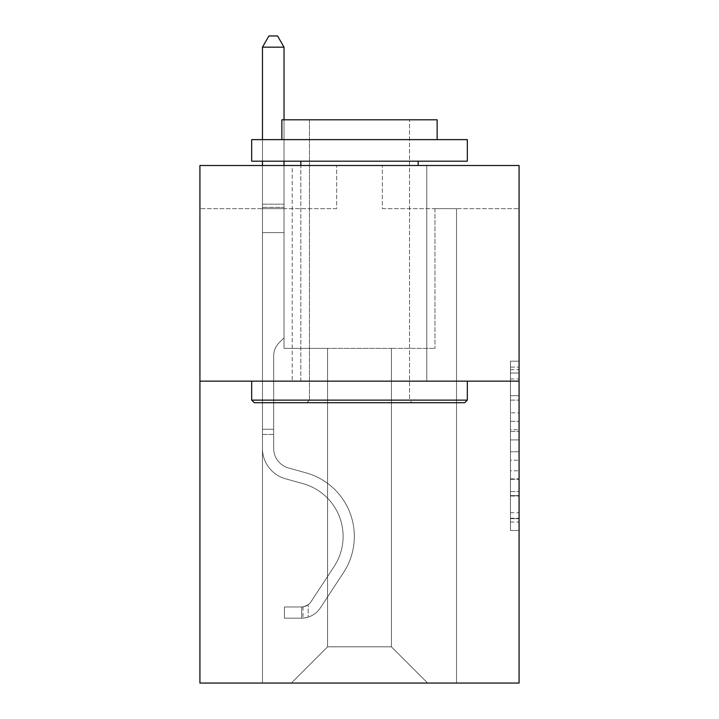 <?xml version="1.0" encoding="UTF-8"?>
<svg xmlns="http://www.w3.org/2000/svg" width="719" height="719" viewBox="0 0 719 719"><rect width="100%" height="100%" fill="white"/><g stroke="black" fill="none" stroke-linecap="round" stroke-linejoin="round"><path stroke-width="0.54" stroke-dasharray="3.6 2.7" d="M510.454 412.823L510.454 439.92L519.073 439.92L519.073 522.048L519.073 369.647L519.073 439.92L510.454 439.92L510.454 367.103L510.454 530.514L510.454 361.181L510.454 518.66L519.073 518.66L510.454 518.66L519.073 518.66L510.454 518.66L510.454 491.562L510.454 530.514L519.073 530.514L519.073 361.181L519.073 518.237L519.073 451.766L510.454 451.766L519.073 451.766L519.073 491.562L519.073 373.026L510.454 373.026L519.073 373.026L519.073 530.514L519.073 369.647L519.073 530.514L510.454 530.514L510.454 361.181L519.073 361.181L519.073 369.647L519.073 361.181L519.073 369.647L519.073 361.181L519.073 367.103L519.073 361.181L510.454 361.181L510.454 373.026L519.073 373.026L510.454 373.026L510.454 412.823L519.073 412.823M426.78 165.505L426.78 381.151L292.22 381.151L426.78 381.151L292.22 381.151L426.78 381.151L426.78 165.505L292.22 165.505L292.22 381.151L292.22 165.505L426.78 165.505M519.073 429.755L519.073 421.289L519.073 429.755L510.454 429.755L510.454 395.675L510.454 496.011L510.454 470.819L519.073 470.819L510.454 470.819L510.454 530.514L519.073 530.514L510.454 530.514L519.073 530.514L510.454 530.514L510.454 361.181L519.073 361.181L510.454 361.181L519.073 361.181L510.454 361.181L510.454 429.755L519.073 429.755M519.073 381.151L519.073 683.05L199.927 683.05L199.927 381.151L519.073 381.151L519.073 165.505L382.355 165.505L519.073 165.505L519.073 208.636L519.073 165.505L199.927 165.505L336.645 165.505L199.927 165.505L199.927 381.151L519.073 381.151L199.927 381.151M391.415 348.373L391.415 646.821L427.643 683.05L456.538 683.05L456.538 208.636L434.977 208.636L456.538 208.636L434.977 208.636L456.538 208.636L434.977 208.636L456.538 208.636L434.977 208.636L456.538 208.636L434.977 208.636L456.538 208.636L434.977 208.636L456.538 208.636L434.977 208.636L456.538 208.636L434.977 208.636L456.538 208.636L434.977 208.636L456.538 208.636L434.977 208.636L456.538 208.636L434.977 208.636L456.538 208.636L434.977 208.636L456.538 208.636L456.538 683.05L456.538 208.636L456.538 683.05L456.538 208.636L456.538 683.05L456.538 208.636L456.538 683.05L456.538 208.636L456.538 683.05L456.538 208.636L456.538 683.05L456.538 208.636L456.538 683.05L456.538 208.636L456.538 683.05L456.538 208.636L456.538 683.05L456.538 208.636L456.538 683.05L456.538 208.636L456.538 683.05L456.538 208.636L456.538 683.05L291.357 683.05L427.643 683.05L391.415 646.821L427.643 683.05L391.415 646.821L427.643 683.05L391.415 646.821L427.643 683.05L391.415 646.821L427.643 683.05L391.415 646.821L427.643 683.05L391.415 646.821L427.643 683.05L391.415 646.821L427.643 683.05L391.415 646.821L427.643 683.05L391.415 646.821L427.643 683.05L391.415 646.821L427.643 683.05L391.415 646.821L427.643 683.05L391.415 646.821L327.585 646.821L327.585 348.373L327.585 646.821L327.585 348.373L327.585 646.821L291.357 683.05L327.585 646.821L291.357 683.05L327.585 646.821L327.585 348.373L391.415 348.373L391.415 646.821L427.643 683.05L391.415 646.821L391.415 348.373L391.415 646.821L391.415 348.373L391.415 646.821L391.415 348.373L391.415 646.821L391.415 348.373L391.415 646.821L391.415 348.373L391.415 646.821L391.415 348.373L391.415 646.821L391.415 348.373L391.415 646.821L391.415 348.373L391.415 646.821L391.415 348.373L391.415 646.821L391.415 348.373L391.415 646.821L391.415 348.373L391.415 646.821L391.415 348.373L284.023 348.373L284.023 208.636L262.462 208.636L262.462 683.05L291.357 683.05L262.462 683.05L291.357 683.05L262.462 683.05L291.357 683.05L262.462 683.05L291.357 683.05L262.462 683.05L291.357 683.05L262.462 683.05L291.357 683.05L262.462 683.05L291.357 683.05L262.462 683.05L291.357 683.05L262.462 683.05L291.357 683.05L262.462 683.05L291.357 683.05L262.462 683.05L291.357 683.05L262.462 683.05L291.357 683.05L262.462 683.05L262.462 208.636L262.462 683.05L262.462 208.636L262.462 683.05L262.462 208.636L262.462 683.05L262.462 208.636L262.462 683.05L262.462 208.636L262.462 683.05L262.462 208.636L262.462 683.05L262.462 208.636L262.462 683.05L262.462 208.636L262.462 683.05L262.462 208.636L262.462 683.05L262.462 208.636L262.462 683.05L262.462 208.636L262.462 683.05L262.462 208.636L284.023 208.636L262.462 208.636L284.023 208.636L262.462 208.636L284.023 208.636L262.462 208.636L284.023 208.636L262.462 208.636L284.023 208.636L262.462 208.636L284.023 208.636L262.462 208.636L284.023 208.636L262.462 208.636L284.023 208.636L262.462 208.636L284.023 208.636L262.462 208.636L284.023 208.636L262.462 208.636L284.023 208.636L262.462 208.636L284.023 208.636L284.023 348.373L284.023 208.636L284.023 348.373L284.023 208.636L284.023 348.373L284.023 208.636L284.023 348.373L284.023 208.636L284.023 348.373L284.023 208.636L284.023 348.373L284.023 208.636L284.023 348.373L284.023 208.636L284.023 348.373L284.023 208.636L284.023 348.373L284.023 208.636L284.023 348.373L284.023 208.636L284.023 348.373L284.023 208.636L284.023 348.373L327.585 348.373L284.023 348.373L327.585 348.373L284.023 348.373L327.585 348.373L284.023 348.373L327.585 348.373L284.023 348.373L327.585 348.373L284.023 348.373L327.585 348.373L284.023 348.373L327.585 348.373L284.023 348.373L327.585 348.373L284.023 348.373L327.585 348.373L284.023 348.373L327.585 348.373L284.023 348.373L327.585 348.373L284.023 348.373L327.585 348.373L327.585 646.821L291.357 683.05L327.585 646.821L327.585 348.373L327.585 646.821L291.357 683.05L327.585 646.821L327.585 348.373L327.585 646.821L291.357 683.05L327.585 646.821L327.585 348.373L327.585 646.821L291.357 683.05L327.585 646.821L327.585 348.373L327.585 646.821L291.357 683.05L327.585 646.821L327.585 348.373L327.585 646.821L291.357 683.05L327.585 646.821L327.585 348.373L327.585 646.821L291.357 683.05L327.585 646.821L327.585 348.373L327.585 646.821L291.357 683.05L327.585 646.821L327.585 348.373L327.585 646.821L291.357 683.05L327.585 646.821L327.585 348.373L327.585 646.821L291.357 683.05L327.585 646.821L327.585 348.373L327.585 646.821L291.357 683.05L327.585 646.821L391.415 646.821L391.415 348.373L434.977 348.373L391.415 348.373M336.645 208.636L199.927 208.636L336.645 208.636L336.645 165.505L336.645 208.636M199.927 208.636L199.927 165.505L199.927 208.636M382.355 208.636L519.073 208.636L382.355 208.636L382.355 165.505L382.355 208.636M434.977 208.636L434.977 348.373L434.977 208.636M510.454 439.92L519.073 439.92L510.454 439.92M510.454 367.103L510.454 361.181L510.454 367.103L519.073 367.103L510.454 367.103M510.454 495.589L510.454 460.241L510.454 495.589L519.073 495.589L510.454 495.589M510.454 460.241L510.454 451.766L519.073 451.766L510.454 451.766L510.454 460.241L519.073 460.241L510.454 460.241M510.454 395.675L510.454 373.026L510.454 395.675L519.073 395.675L510.454 395.675M510.454 361.181L519.073 361.181L510.454 361.181L510.454 369.647L510.454 361.181L519.073 361.181M510.454 530.514L519.073 530.514L510.454 530.514L510.454 522.048L510.454 530.514M262.462 434.456L262.462 47.166L262.462 232.614L262.462 47.166L284.023 47.166L284.023 204.151L284.023 47.166L262.462 47.166L268.933 35.95L277.552 35.95L268.933 35.95L262.462 47.166L262.462 232.614L262.462 47.166L284.023 47.166L277.552 35.95L284.023 47.166L284.023 232.614L262.462 232.614L262.462 47.166L268.933 35.95L277.552 35.95L268.933 35.95L262.462 47.166L262.462 232.614L262.462 47.166L284.023 47.166L262.462 47.166L268.933 35.95L277.552 35.95L284.023 47.166L277.552 35.95L268.933 35.95L262.462 47.166L262.462 232.614L262.462 47.166L284.023 47.166L284.023 204.151L284.023 47.166L262.462 47.166L268.933 35.95L277.552 35.95L284.023 47.166L277.552 35.95L268.933 35.95L262.462 47.166L262.462 232.614L262.462 47.166L284.023 47.166L284.023 207.369L284.023 47.166L262.462 47.166L268.933 35.95L277.552 35.95L284.023 47.166L277.552 35.95L268.933 35.95L262.462 47.166L262.462 232.614L262.462 47.166L284.023 47.166L284.023 337.849L279.161 342.711A18.739 18.739 0 0 0 273.678 355.968A18.739 18.739 0 0 1 279.161 342.711L284.023 337.849L284.023 232.614L262.462 232.614L262.462 448.44A31.483 31.483 0 0 0 285.488 478.773A31.483 31.483 0 0 1 262.462 448.44L262.462 232.614L284.023 232.614L284.023 47.166L262.462 47.166L268.933 35.95L277.552 35.95L284.023 47.166L277.552 35.95L268.933 35.95L262.462 47.166L262.462 232.614L284.023 232.614L284.023 337.849L279.161 342.711A18.739 18.739 0 0 0 273.678 355.968A18.739 18.739 0 0 1 279.161 342.711L284.023 337.849L284.023 207.369L284.023 232.614L262.462 232.614L262.462 448.44A31.483 31.483 0 0 0 285.488 478.773A31.483 31.483 0 0 1 262.462 448.44L262.462 232.614L284.023 232.614L284.023 337.849L279.161 342.711A18.739 18.739 0 0 0 273.678 355.968A18.739 18.739 0 0 1 279.161 342.711L284.023 337.849L284.023 204.151L284.023 232.614L262.462 232.614L262.462 448.44A31.483 31.483 0 0 0 285.488 478.773A31.483 31.483 0 0 1 262.462 448.44L262.462 232.614L284.023 232.614L284.023 337.849L279.161 342.711A18.739 18.739 0 0 0 273.678 355.968A18.739 18.739 0 0 1 279.161 342.711L284.023 337.849L284.023 47.166L284.023 232.614L262.462 232.614L262.462 448.44A31.483 31.483 0 0 0 285.488 478.773L303.041 483.662L285.488 478.773A31.483 31.483 0 0 1 262.462 448.44L262.462 232.614L284.023 232.614L284.023 337.849L279.161 342.711A18.739 18.739 0 0 0 273.678 355.968A18.739 18.739 0 0 1 279.161 342.711L284.023 337.849L284.023 47.166L262.462 47.166L284.023 47.166L277.552 35.95L284.023 47.166L284.023 232.614L262.462 232.614L262.462 448.44A31.483 31.483 0 0 0 285.488 478.773A31.483 31.483 0 0 1 262.462 448.44L262.462 232.614L284.023 232.614L284.023 337.849L279.161 342.711A18.739 18.739 0 0 0 273.678 355.968A18.739 18.739 0 0 1 279.161 342.711L284.023 337.849L284.023 47.166L262.462 47.166L268.933 35.95L277.552 35.95L268.933 35.95L262.462 47.166L262.462 204.151L262.462 47.166L284.023 47.166L277.552 35.95L284.023 47.166L284.023 232.614L262.462 232.614L262.462 448.44A31.483 31.483 0 0 0 285.488 478.773A31.483 31.483 0 0 1 262.462 448.44L262.462 232.614L284.023 232.614L284.023 337.849L279.161 342.711A18.739 18.739 0 0 0 273.678 355.968A18.739 18.739 0 0 1 279.161 342.711L284.023 337.849L284.023 47.166L262.462 47.166L268.933 35.95L277.552 35.95L268.933 35.95L262.462 47.166L262.462 207.369L262.462 47.166L284.023 47.166L277.552 35.95L284.023 47.166L284.023 232.614L262.462 232.614L262.462 448.44A31.483 31.483 0 0 0 285.488 478.773L303.041 483.662L285.488 478.773A31.483 31.483 0 0 1 262.462 448.44L262.462 232.614L284.023 232.614L284.023 337.849L279.161 342.711A18.739 18.739 0 0 0 273.678 355.968A18.739 18.739 0 0 1 279.161 342.711L284.023 337.849L284.023 47.166L262.462 47.166L268.933 35.95L277.552 35.95L268.933 35.95L262.462 47.166L262.462 448.44A31.483 31.483 0 0 0 285.488 478.773A31.483 31.483 0 0 1 262.462 448.44L262.462 232.614L284.023 232.614L284.023 337.849L279.161 342.711A18.739 18.739 0 0 0 273.678 355.968A18.739 18.739 0 0 1 279.161 342.711L284.023 337.849L284.023 232.614L262.462 232.614L262.462 448.44A31.483 31.483 0 0 0 285.488 478.773A31.483 31.483 0 0 1 262.462 448.44L262.462 232.614L284.023 232.614L284.023 207.369L284.023 337.849L279.161 342.711A18.739 18.739 0 0 0 273.678 355.968A18.739 18.739 0 0 1 279.161 342.711L284.023 337.849L284.023 232.614L262.462 232.614L262.462 448.44A31.483 31.483 0 0 0 285.488 478.773L303.041 483.662A54.77 54.77 0 0 1 334.137 566.473A54.77 54.77 0 0 0 303.041 483.662L285.488 478.773A31.483 31.483 0 0 1 262.462 448.44L262.462 232.614L284.023 232.614L284.023 204.151L284.023 337.849L279.161 342.711A18.739 18.739 0 0 0 273.678 355.968A18.739 18.739 0 0 1 279.161 342.711L284.023 337.849L284.023 232.614L262.462 232.614L262.462 448.44A31.483 31.483 0 0 0 285.488 478.773A31.483 31.483 0 0 1 262.462 448.44L262.462 232.614L284.023 232.614L284.023 47.166L277.552 35.95L284.023 47.166L284.023 337.849L279.161 342.711A18.739 18.739 0 0 0 273.678 355.968A18.739 18.739 0 0 1 279.161 342.711L284.023 337.849L284.023 232.614L262.462 232.614L262.462 448.44L262.462 434.456L273.678 434.456L273.678 429.279L262.462 429.279L273.678 429.279L273.678 448.44L273.678 355.968L273.678 448.44A20.267 20.267 0 0 0 288.499 467.97A20.267 20.267 0 0 1 273.678 448.44L273.678 355.968L273.678 448.44L273.678 429.279L262.462 429.279L273.678 429.279L273.678 448.44A20.267 20.267 0 0 0 288.499 467.97A20.267 20.267 0 0 1 273.678 448.44L273.678 355.968L273.678 448.44A20.267 20.267 0 0 0 288.499 467.97A20.267 20.267 0 0 1 273.678 448.44L273.678 355.968L273.678 448.44L273.678 429.279L262.462 429.279L273.678 429.279L273.678 448.44A20.267 20.267 0 0 0 288.499 467.97L306.051 472.859L288.499 467.97A20.267 20.267 0 0 1 273.678 448.44L273.678 355.968L273.678 448.44A20.267 20.267 0 0 0 288.499 467.97A20.267 20.267 0 0 1 273.678 448.44L273.678 355.968L273.678 448.44L273.678 429.279L262.462 429.279L273.678 429.279L273.678 448.44A20.267 20.267 0 0 0 288.499 467.97A20.267 20.267 0 0 1 273.678 448.44L273.678 355.968L273.678 448.44A20.267 20.267 0 0 0 288.499 467.97L306.051 472.859L288.499 467.97A20.267 20.267 0 0 1 273.678 448.44L273.678 355.968L273.678 448.44L273.678 429.279L262.462 429.279L273.678 429.279L273.678 448.44A20.267 20.267 0 0 0 288.499 467.97A20.267 20.267 0 0 1 273.678 448.44L273.678 355.968L273.678 448.44A20.267 20.267 0 0 0 288.499 467.97A20.267 20.267 0 0 1 273.678 448.44L273.678 355.968L273.678 448.44L273.678 429.279L262.462 429.279L273.678 429.279L273.678 448.44A20.267 20.267 0 0 0 288.499 467.97L306.051 472.859L288.499 467.97A20.267 20.267 0 0 1 273.678 448.44L273.678 355.968L273.678 448.44A20.267 20.267 0 0 0 288.499 467.97A20.267 20.267 0 0 1 273.678 448.44L273.678 355.968L273.678 448.44L273.678 434.456L262.462 434.456M301.71 618.178A22.855 22.855 0 0 0 320.386 607.87L343.511 572.621A65.986 65.986 0 0 0 306.051 472.859A65.986 65.986 0 0 1 343.511 572.621A65.986 65.986 0 0 0 306.051 472.859L288.499 467.97A20.267 20.267 0 0 1 273.678 448.44A20.267 20.267 0 0 0 288.499 467.97L306.051 472.859L288.499 467.97A20.267 20.267 0 0 1 273.678 448.44A20.267 20.267 0 0 0 288.499 467.97A20.267 20.267 0 0 1 273.678 448.44A20.267 20.267 0 0 0 288.499 467.97L306.051 472.859L288.499 467.97A20.267 20.267 0 0 1 273.678 448.44A20.267 20.267 0 0 0 288.499 467.97L306.051 472.859A65.986 65.986 0 0 1 343.511 572.621A65.986 65.986 0 0 0 306.051 472.859L288.499 467.97A20.267 20.267 0 0 1 273.678 448.44A20.267 20.267 0 0 0 288.499 467.97A20.267 20.267 0 0 1 273.678 448.44A20.267 20.267 0 0 0 288.499 467.97L306.051 472.859L288.499 467.97A20.267 20.267 0 0 1 273.678 448.44A20.267 20.267 0 0 0 288.499 467.97L306.051 472.859L288.499 467.97A20.267 20.267 0 0 1 273.678 448.44A20.267 20.267 0 0 0 288.499 467.97A20.267 20.267 0 0 1 273.678 448.44A20.267 20.267 0 0 0 288.499 467.97L306.051 472.859A65.986 65.986 0 0 1 343.511 572.621L320.386 607.87L343.511 572.621A65.986 65.986 0 0 0 306.051 472.859L288.499 467.97A20.267 20.267 0 0 1 273.678 448.44A20.267 20.267 0 0 0 288.499 467.97L306.051 472.859L288.499 467.97A20.267 20.267 0 0 1 273.678 448.44A20.267 20.267 0 0 0 288.499 467.97A20.267 20.267 0 0 1 273.678 448.44A20.267 20.267 0 0 0 288.499 467.97L306.051 472.859L288.499 467.97A20.267 20.267 0 0 1 273.678 448.44A20.267 20.267 0 0 0 288.499 467.97L306.051 472.859A65.986 65.986 0 0 1 343.511 572.621A65.986 65.986 0 0 0 306.051 472.859L288.499 467.97L306.051 472.859A65.986 65.986 0 0 1 343.511 572.621A65.986 65.986 0 0 0 306.051 472.859L288.499 467.97L306.051 472.859A65.986 65.986 0 0 1 343.511 572.621L320.386 607.87L343.511 572.621A65.986 65.986 0 0 0 306.051 472.859L288.499 467.97L306.051 472.859A65.986 65.986 0 0 1 343.511 572.621A65.986 65.986 0 0 0 306.051 472.859L288.499 467.97L306.051 472.859A65.986 65.986 0 0 1 343.511 572.621A65.986 65.986 0 0 0 306.051 472.859L288.499 467.97L306.051 472.859A65.986 65.986 0 0 1 343.511 572.621L320.386 607.87A22.855 22.855 0 0 1 308.181 617.118A22.855 22.855 0 0 0 320.386 607.87L343.511 572.621A65.986 65.986 0 0 0 306.051 472.859L288.499 467.97L306.051 472.859A65.986 65.986 0 0 1 343.511 572.621A65.986 65.986 0 0 0 306.051 472.859L288.499 467.97L306.051 472.859A65.986 65.986 0 0 1 343.511 572.621A65.986 65.986 0 0 0 306.051 472.859L288.499 467.97L306.051 472.859A65.986 65.986 0 0 1 343.511 572.621L320.386 607.87L343.511 572.621A65.986 65.986 0 0 0 306.051 472.859A65.986 65.986 0 0 1 343.511 572.621A65.986 65.986 0 0 0 306.051 472.859A65.986 65.986 0 0 1 343.511 572.621L320.386 607.87L343.511 572.621A65.986 65.986 0 0 0 306.051 472.859A65.986 65.986 0 0 1 343.511 572.621L320.386 607.87A22.855 22.855 0 0 1 308.181 617.118C301.531 618.529 301.531 618.529 308.181 617.118C301.531 618.529 301.531 618.529 308.181 617.118A22.855 22.855 0 0 0 320.386 607.87L343.511 572.621A65.986 65.986 0 0 0 306.051 472.859A65.986 65.986 0 0 1 343.511 572.621A65.986 65.986 0 0 0 306.051 472.859A65.986 65.986 0 0 1 343.511 572.621L320.386 607.87L343.511 572.621A65.986 65.986 0 0 0 306.051 472.859A65.986 65.986 0 0 1 343.511 572.621L320.386 607.87L343.511 572.621A65.986 65.986 0 0 0 306.051 472.859A65.986 65.986 0 0 1 343.511 572.621A65.986 65.986 0 0 0 306.051 472.859A65.986 65.986 0 0 1 343.511 572.621L320.386 607.87A22.855 22.855 0 0 1 308.181 617.118C301.531 618.529 301.531 618.529 308.181 617.118C301.531 618.529 301.531 618.529 308.181 617.118A22.855 22.855 0 0 0 320.386 607.87L343.511 572.621A65.986 65.986 0 0 0 306.051 472.859A65.986 65.986 0 0 1 343.511 572.621L320.386 607.87L343.511 572.621A65.986 65.986 0 0 0 306.051 472.859A65.986 65.986 0 0 1 343.511 572.621A65.986 65.986 0 0 0 306.051 472.859A65.986 65.986 0 0 1 343.511 572.621L320.386 607.87L343.511 572.621A65.986 65.986 0 0 0 306.051 472.859A65.986 65.986 0 0 1 343.511 572.621L320.386 607.87A22.855 22.855 0 0 1 308.181 617.118C301.531 618.529 301.531 618.529 308.181 617.118C301.531 618.529 301.531 618.529 308.181 617.118A22.855 22.855 0 0 0 320.386 607.87L343.511 572.621L320.386 607.87A22.855 22.855 0 0 1 308.181 617.118C301.531 618.529 301.531 618.529 308.181 617.118C301.531 618.529 301.531 618.529 308.181 617.118A22.855 22.855 0 0 0 320.386 607.87L343.511 572.621L320.386 607.87A22.855 22.855 0 0 1 308.181 617.118C301.531 618.529 301.531 618.529 308.181 617.118C301.531 618.529 301.531 618.529 308.181 617.118A22.855 22.855 0 0 0 320.386 607.87L343.511 572.621L320.386 607.87A22.855 22.855 0 0 1 308.181 617.118C301.531 618.529 301.531 618.529 308.181 617.118C301.531 618.529 301.531 618.529 308.181 617.118A22.855 22.855 0 0 0 320.386 607.87L343.511 572.621L320.386 607.87A22.855 22.855 0 0 1 308.181 617.118C301.531 618.529 301.531 618.529 308.181 617.118C301.531 618.529 301.531 618.529 308.181 617.118A22.855 22.855 0 0 0 320.386 607.87L343.511 572.621L320.386 607.87A22.855 22.855 0 0 1 308.181 617.118C301.531 618.529 301.531 618.529 308.181 617.118C301.531 618.529 301.531 618.529 308.181 617.118A22.855 22.855 0 0 0 320.386 607.87L343.511 572.621L320.386 607.87A22.855 22.855 0 0 1 308.181 617.118C301.531 618.529 301.531 618.529 308.181 617.118C301.531 618.529 301.531 618.529 308.181 617.118A22.855 22.855 0 0 0 320.386 607.87L343.511 572.621L320.386 607.87A22.855 22.855 0 0 1 308.181 617.118C301.531 618.529 301.531 618.529 308.181 617.118C301.531 618.529 301.531 618.529 308.181 617.118A22.855 22.855 0 0 0 320.386 607.87L343.511 572.621L320.386 607.87A22.855 22.855 0 0 1 308.181 617.118C301.531 618.529 301.531 618.529 308.181 617.118C301.531 618.529 301.531 618.529 308.181 617.118A22.855 22.855 0 0 0 320.386 607.87A22.855 22.855 0 0 1 301.71 618.178L301.71 606.962A11.648 11.648 0 0 0 311.012 601.713L334.137 566.473A54.77 54.77 0 0 0 303.041 483.662L285.488 478.773A31.483 31.483 0 0 1 262.462 448.44A31.483 31.483 0 0 0 285.488 478.773L303.041 483.662L285.488 478.773A31.483 31.483 0 0 1 262.462 448.44A31.483 31.483 0 0 0 285.488 478.773A31.483 31.483 0 0 1 262.462 448.44A31.483 31.483 0 0 0 285.488 478.773L303.041 483.662A54.77 54.77 0 0 1 334.137 566.473A54.77 54.77 0 0 0 303.041 483.662L285.488 478.773A31.483 31.483 0 0 1 262.462 448.44A31.483 31.483 0 0 0 285.488 478.773L303.041 483.662L285.488 478.773A31.483 31.483 0 0 1 262.462 448.44A31.483 31.483 0 0 0 285.488 478.773A31.483 31.483 0 0 1 262.462 448.44A31.483 31.483 0 0 0 285.488 478.773L303.041 483.662L285.488 478.773A31.483 31.483 0 0 1 262.462 448.44A31.483 31.483 0 0 0 285.488 478.773L303.041 483.662A54.77 54.77 0 0 1 334.137 566.473L311.012 601.713L334.137 566.473A54.77 54.77 0 0 0 303.041 483.662L285.488 478.773A31.483 31.483 0 0 1 262.462 448.44A31.483 31.483 0 0 0 285.488 478.773A31.483 31.483 0 0 1 262.462 448.44A31.483 31.483 0 0 0 285.488 478.773L303.041 483.662L285.488 478.773A31.483 31.483 0 0 1 262.462 448.44A31.483 31.483 0 0 0 285.488 478.773L303.041 483.662L285.488 478.773A31.483 31.483 0 0 1 262.462 448.44A31.483 31.483 0 0 0 285.488 478.773A31.483 31.483 0 0 1 262.462 448.44A31.483 31.483 0 0 0 285.488 478.773L303.041 483.662A54.77 54.77 0 0 1 334.137 566.473A54.77 54.77 0 0 0 303.041 483.662L285.488 478.773A31.483 31.483 0 0 1 262.462 448.44A31.483 31.483 0 0 0 285.488 478.773L303.041 483.662A54.77 54.77 0 0 1 334.137 566.473A54.77 54.77 0 0 0 303.041 483.662L285.488 478.773L303.041 483.662A54.77 54.77 0 0 1 334.137 566.473L311.012 601.713L334.137 566.473A54.77 54.77 0 0 0 303.041 483.662L285.488 478.773L303.041 483.662A54.77 54.77 0 0 1 334.137 566.473A54.77 54.77 0 0 0 303.041 483.662L285.488 478.773L303.041 483.662A54.77 54.77 0 0 1 334.137 566.473A54.77 54.77 0 0 0 303.041 483.662L285.488 478.773L303.041 483.662A54.77 54.77 0 0 1 334.137 566.473L311.012 601.713A11.648 11.648 0 0 1 308.181 604.706C301.647 607.708 301.647 607.708 308.181 604.706C301.647 607.708 301.647 607.708 308.181 604.706A11.648 11.648 0 0 0 311.012 601.713L334.137 566.473A54.77 54.77 0 0 0 303.041 483.662L285.488 478.773L303.041 483.662A54.77 54.77 0 0 1 334.137 566.473A54.77 54.77 0 0 0 303.041 483.662L285.488 478.773L303.041 483.662A54.77 54.77 0 0 1 334.137 566.473A54.77 54.77 0 0 0 303.041 483.662L285.488 478.773L303.041 483.662A54.77 54.77 0 0 1 334.137 566.473L311.012 601.713L334.137 566.473A54.77 54.77 0 0 0 303.041 483.662A54.77 54.77 0 0 1 334.137 566.473A54.77 54.77 0 0 0 303.041 483.662A54.77 54.77 0 0 1 334.137 566.473L311.012 601.713L334.137 566.473A54.77 54.77 0 0 0 303.041 483.662A54.77 54.77 0 0 1 334.137 566.473L311.012 601.713A11.648 11.648 0 0 1 308.181 604.706C301.647 607.708 301.647 607.708 308.181 604.706C301.647 607.708 301.647 607.708 308.181 604.706A11.648 11.648 0 0 0 311.012 601.713L334.137 566.473A54.77 54.77 0 0 0 303.041 483.662A54.77 54.77 0 0 1 334.137 566.473A54.77 54.77 0 0 0 303.041 483.662A54.77 54.77 0 0 1 334.137 566.473L311.012 601.713L334.137 566.473A54.77 54.77 0 0 0 303.041 483.662A54.77 54.77 0 0 1 334.137 566.473L311.012 601.713L334.137 566.473A54.77 54.77 0 0 0 303.041 483.662A54.77 54.77 0 0 1 334.137 566.473A54.77 54.77 0 0 0 303.041 483.662A54.77 54.77 0 0 1 334.137 566.473L311.012 601.713A11.648 11.648 0 0 1 308.181 604.706C301.647 607.708 301.647 607.708 308.181 604.706C301.647 607.708 301.647 607.708 308.181 604.706A11.648 11.648 0 0 0 311.012 601.713L334.137 566.473A54.77 54.77 0 0 0 303.041 483.662A54.77 54.77 0 0 1 334.137 566.473L311.012 601.713L334.137 566.473A54.77 54.77 0 0 0 303.041 483.662A54.77 54.77 0 0 1 334.137 566.473A54.77 54.77 0 0 0 303.041 483.662A54.77 54.77 0 0 1 334.137 566.473L311.012 601.713L334.137 566.473A54.77 54.77 0 0 0 303.041 483.662A54.77 54.77 0 0 1 334.137 566.473L311.012 601.713A11.648 11.648 0 0 1 308.181 604.706C301.647 607.708 301.647 607.708 308.181 604.706C301.647 607.708 301.647 607.708 308.181 604.706A11.648 11.648 0 0 0 311.012 601.713L334.137 566.473L311.012 601.713A11.648 11.648 0 0 1 308.181 604.706C301.647 607.708 301.647 607.708 308.181 604.706C301.647 607.708 301.647 607.708 308.181 604.706A11.648 11.648 0 0 0 311.012 601.713L334.137 566.473L311.012 601.713A11.648 11.648 0 0 1 308.181 604.706C301.647 607.708 301.647 607.708 308.181 604.706C301.647 607.708 301.647 607.708 308.181 604.706A11.648 11.648 0 0 0 311.012 601.713L334.137 566.473L311.012 601.713A11.648 11.648 0 0 1 308.181 604.706C301.647 607.708 301.647 607.708 308.181 604.706C301.647 607.708 301.647 607.708 308.181 604.706A11.648 11.648 0 0 0 311.012 601.713L334.137 566.473L311.012 601.713A11.648 11.648 0 0 1 308.181 604.706C301.647 607.708 301.647 607.708 308.181 604.706C301.647 607.708 301.647 607.708 308.181 604.706A11.648 11.648 0 0 0 311.012 601.713L334.137 566.473L311.012 601.713A11.648 11.648 0 0 1 308.181 604.706C301.647 607.708 301.647 607.708 308.181 604.706C301.647 607.708 301.647 607.708 308.181 604.706A11.648 11.648 0 0 0 311.012 601.713L334.137 566.473L311.012 601.713A11.648 11.648 0 0 1 308.181 604.706C301.647 607.708 301.647 607.708 308.181 604.706C301.647 607.708 301.647 607.708 308.181 604.706A11.648 11.648 0 0 0 311.012 601.713L334.137 566.473L311.012 601.713A11.648 11.648 0 0 1 308.181 604.706C301.647 607.708 301.647 607.708 308.181 604.706C301.647 607.708 301.647 607.708 308.181 604.706A11.648 11.648 0 0 0 311.012 601.713L334.137 566.473L311.012 601.713A11.648 11.648 0 0 1 308.181 604.706C301.647 607.708 301.647 607.708 308.181 604.706C301.647 607.708 301.647 607.708 308.181 604.706A11.648 11.648 0 0 0 311.012 601.713A11.648 11.648 0 0 1 301.71 606.962L301.71 618.178L284.454 618.187L301.71 618.178A22.855 22.855 0 0 0 320.386 607.87A22.855 22.855 0 0 1 301.71 618.178L301.71 606.962L284.454 606.971L301.71 606.962A11.648 11.648 0 0 0 311.012 601.713A11.648 11.648 0 0 1 301.71 606.962L301.71 618.178L284.454 618.187L284.454 606.971L284.454 618.187L301.71 618.178A22.855 22.855 0 0 0 320.386 607.87A22.855 22.855 0 0 1 301.71 618.178L301.71 606.962L284.454 606.971L301.71 606.962A11.648 11.648 0 0 0 311.012 601.713A11.648 11.648 0 0 1 301.71 606.962L301.71 618.178L284.454 618.187L284.454 606.971L284.454 618.187L301.71 618.178A22.855 22.855 0 0 0 320.386 607.87A22.855 22.855 0 0 1 301.71 618.178L301.71 606.962L284.454 606.971L301.71 606.962A11.648 11.648 0 0 0 311.012 601.713A11.648 11.648 0 0 1 301.71 606.962L301.71 618.178L284.454 618.187L284.454 606.971L284.454 618.187L301.71 618.178A22.855 22.855 0 0 0 320.386 607.87A22.855 22.855 0 0 1 301.71 618.178L301.71 606.962L284.454 606.971L301.71 606.962A11.648 11.648 0 0 0 311.012 601.713A11.648 11.648 0 0 1 301.71 606.962L301.71 618.178L284.454 618.187L284.454 606.971L284.454 618.187L301.71 618.178A22.855 22.855 0 0 0 320.386 607.87A22.855 22.855 0 0 1 301.71 618.178L301.71 606.962L284.454 606.971L301.71 606.962A11.648 11.648 0 0 0 311.012 601.713A11.648 11.648 0 0 1 301.71 606.962L301.71 618.178L284.454 618.187L284.454 606.971L284.454 618.187L301.71 618.178A22.855 22.855 0 0 0 320.386 607.87A22.855 22.855 0 0 1 301.71 618.178L301.71 606.962L284.454 606.971L301.71 606.962A11.648 11.648 0 0 0 311.012 601.713A11.648 11.648 0 0 1 301.71 606.962L301.71 618.178L284.454 618.187L284.454 606.971L284.454 618.187L301.71 618.178A22.855 22.855 0 0 0 320.386 607.87A22.855 22.855 0 0 1 301.71 618.178L301.71 606.962L284.454 606.971L301.71 606.962A11.648 11.648 0 0 0 311.012 601.713A11.648 11.648 0 0 1 301.71 606.962L301.71 618.178L284.454 618.187L284.454 606.971L284.454 618.187L301.71 618.178A22.855 22.855 0 0 0 320.386 607.87A22.855 22.855 0 0 1 301.71 618.178L301.71 606.962L284.454 606.971L301.71 606.962A11.648 11.648 0 0 0 311.012 601.713A11.648 11.648 0 0 1 301.71 606.962L301.71 618.178L284.454 618.187L284.454 606.971L284.454 618.187L301.71 618.178A22.855 22.855 0 0 0 320.386 607.87A22.855 22.855 0 0 1 301.71 618.178L301.71 606.962L284.454 606.971L301.71 606.962A11.648 11.648 0 0 0 311.012 601.713A11.648 11.648 0 0 1 301.71 606.962L301.71 618.178L284.454 618.187L284.454 606.971L284.454 618.187L301.71 618.178A22.855 22.855 0 0 0 320.386 607.87A22.855 22.855 0 0 1 301.71 618.178L301.71 606.962L284.454 606.971L301.71 606.962A11.648 11.648 0 0 0 311.012 601.713A11.648 11.648 0 0 1 301.71 606.962L301.71 618.178L284.454 618.187L284.454 606.971L284.454 618.187L301.71 618.178A22.855 22.855 0 0 0 320.386 607.87A22.855 22.855 0 0 1 301.71 618.178L301.71 606.962L284.454 606.971L301.71 606.962A11.648 11.648 0 0 0 311.012 601.713A11.648 11.648 0 0 1 301.71 606.962L301.71 618.178L284.454 618.187L284.454 606.971L284.454 618.187L301.71 618.178M254.265 402.712L464.735 402.712L467.323 400.124L251.677 400.124L467.323 400.124L251.677 400.124L254.265 402.712L464.735 402.712L254.265 402.712M309.467 400.124L306.887 402.712L412.113 402.712L306.887 402.712L412.113 402.712L306.887 402.712L309.467 400.124L309.467 119.794L409.533 119.794L309.467 119.794L409.533 119.794L309.467 119.794L309.467 400.124L409.533 400.124L412.113 402.712L409.533 400.124L309.467 400.124L409.533 400.124L409.533 119.794L409.533 400.124L309.467 400.124M467.323 139.63L251.677 139.63L251.677 161.191L467.323 161.191L251.677 161.191L467.323 161.191L467.323 139.63L251.677 139.63L467.323 139.63M281.866 139.63L437.134 139.63L437.134 119.794L281.866 119.794L437.134 119.794L281.866 119.794L281.866 139.63L437.134 139.63M251.677 381.151L467.323 381.151L251.677 381.151L467.323 381.151L251.677 381.151L251.677 400.124M467.323 381.151L467.323 400.124M300.848 161.191L418.152 161.191L300.848 161.191L418.152 161.191L300.848 161.191L300.848 381.151L418.152 381.151L300.848 381.151L418.152 381.151L300.848 381.151L300.848 165.505M418.152 161.191L418.152 165.505M262.462 165.505L262.462 47.166L284.023 47.166L262.462 47.166L268.933 35.95L277.552 35.95L268.933 35.95L262.462 47.166L262.462 204.151L262.462 47.166L284.023 47.166L277.552 35.95L284.023 47.166L284.023 204.151L284.023 47.166L262.462 47.166L268.933 35.95L277.552 35.95L268.933 35.95L262.462 47.166L284.023 47.166L277.552 35.95L284.023 47.166L284.023 165.505M284.454 606.971L301.279 606.971L284.454 606.971L284.454 618.187L284.454 606.971M262.462 204.151L262.462 207.369L262.462 204.151L284.023 204.151L262.462 204.151M262.462 139.63L262.462 161.191M308.181 617.118C301.531 618.529 301.531 618.529 308.181 617.118C301.531 618.529 301.531 618.529 308.181 617.118L308.181 604.706L308.181 617.118M284.023 119.794L284.023 161.191M284.023 47.166L277.552 35.95L268.933 35.95L262.462 47.166M510.454 491.562L519.073 491.562L510.454 491.562M510.454 478.863L519.073 478.863M510.454 400.124L519.073 400.124L510.454 400.124M510.454 369.647L519.073 369.647M510.454 522.048L519.073 522.048M510.454 512.728L519.073 512.728M510.454 378.958L519.073 378.958M510.454 431.454L519.073 431.454L510.454 431.454M510.454 479.285L519.073 479.285L510.454 479.285M510.454 496.011L519.073 496.011L510.454 496.011M510.454 421.289L519.073 421.289L510.454 421.289M262.462 207.369L284.023 207.369L262.462 207.369M510.454 518.237L519.073 518.237M510.454 518.66L519.073 518.66M510.454 373.026L519.073 373.026M303.005 606.845L303.005 618.115L303.005 606.845"/><path stroke-width="1.08" d="M519.073 381.151L519.073 683.05L199.927 683.05L199.927 165.505L519.073 165.505L519.073 381.151L199.927 381.151M254.265 402.712L251.677 400.124L467.323 400.124L464.735 402.712L254.265 402.712M467.323 139.63L467.323 161.191L251.677 161.191L251.677 139.63L467.323 139.63M281.866 139.63L281.866 119.794L437.134 119.794L437.134 139.63M467.323 381.151L467.323 400.124M251.677 381.151L251.677 400.124M418.152 161.191L418.152 165.505M300.848 161.191L300.848 165.505M284.023 119.794L284.023 47.166L262.462 47.166L262.462 139.63M262.462 161.191L262.462 165.505M284.023 161.191L284.023 165.505M262.462 47.166L268.933 35.95L277.552 35.95L284.023 47.166"/></g></svg>
